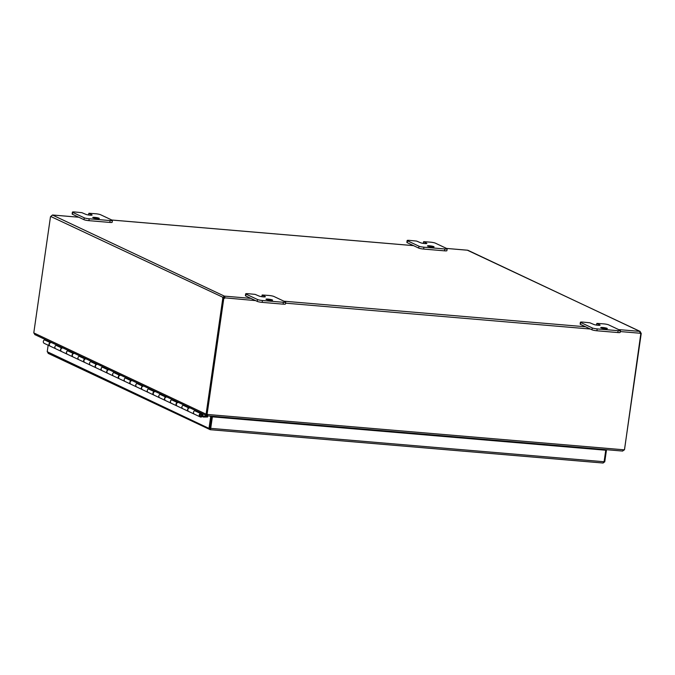 <?xml version="1.0" encoding="UTF-8"?>
<svg xmlns="http://www.w3.org/2000/svg" width="675" height="675" viewBox="0 0 675 675"><rect width="100%" height="100%" fill="white"/><g stroke="black" fill="none" stroke-linecap="round" stroke-linejoin="round"><path stroke-width="1.01" d="M427.705 246.113A3.341 0.447 -171.8 0 1 427.461 245.903A3.341 0.447 -171.8 0 1 430.152 245.843A3.341 0.447 -171.8 0 1 433.814 246.637A3.341 0.447 -171.8 0 1 434.067 246.847A3.341 0.447 -171.8 0 1 431.376 246.907A3.341 0.447 -171.8 0 1 427.705 246.113M446.875 248.577A3.814 0.515 -171.8 0 1 447.162 248.83A3.814 0.515 -171.8 0 1 446.875 248.974A3.814 0.515 -171.8 0 1 444.833 248.965L423.908 247.193A3.814 0.515 -171.8 0 1 421.023 246.78A3.814 0.515 -171.8 0 1 418.981 246.215L407.43 240.764A3.814 0.515 -171.8 0 1 407.143 240.519A3.814 0.515 -171.8 0 1 407.43 240.368A3.814 0.515 -171.8 0 1 409.472 240.384L416.576 241.068L420.491 242.713A3.341 0.447 -171.8 0 0 424.153 243.498A3.341 0.447 -171.8 0 0 426.845 243.447A3.341 0.447 -171.8 0 0 426.6 243.228L423.714 241.667L430.397 242.156A3.814 0.515 -171.8 0 1 433.282 242.561A3.814 0.515 -171.8 0 1 435.324 243.135L446.875 248.577M407.143 240.519L406.873 242.384A3.814 0.515 8.2 0 0 407.16 242.637L418.711 248.079A3.814 0.515 8.2 0 0 420.753 248.653A3.814 0.515 8.2 0 0 423.638 249.058L444.563 250.838A3.814 0.515 8.2 0 0 446.605 250.847A3.814 0.515 8.2 0 0 446.892 250.695L447.162 248.83M266.237 299.43A3.341 0.447 -171.8 0 1 265.984 299.211A3.341 0.447 -171.8 0 1 268.675 299.16A3.341 0.447 -171.8 0 1 272.346 299.945A3.341 0.447 -171.8 0 1 272.599 300.164A3.341 0.447 -171.8 0 1 269.907 300.223A3.341 0.447 -171.8 0 1 266.237 299.43M285.407 301.894A3.814 0.515 -171.8 0 1 285.694 302.138A3.814 0.515 -171.8 0 1 285.407 302.29A3.814 0.515 -171.8 0 1 283.365 302.282L262.44 300.502A3.814 0.515 -171.8 0 1 259.554 300.097A3.814 0.515 -171.8 0 1 257.512 299.523L245.962 294.081A3.814 0.515 -171.8 0 1 245.675 293.827A3.814 0.515 -171.8 0 1 245.962 293.684A3.814 0.515 -171.8 0 1 248.003 293.692L255.108 294.376L259.014 296.021A3.341 0.447 -171.8 0 0 262.685 296.814A3.341 0.447 -171.8 0 0 265.376 296.764A3.341 0.447 -171.8 0 0 265.123 296.544L262.238 294.983L268.92 295.464A3.814 0.515 -171.8 0 1 271.814 295.878A3.814 0.515 -171.8 0 1 273.856 296.443L285.407 301.894M245.675 293.827L245.405 295.701A3.814 0.515 8.2 0 0 245.692 295.945L257.243 301.396A3.814 0.515 8.2 0 0 259.284 301.961A3.814 0.515 8.2 0 0 262.17 302.375L283.095 304.147A3.814 0.515 8.2 0 0 285.137 304.155A3.814 0.515 8.2 0 0 285.424 304.012L285.694 302.138M92.973 217.713A3.341 0.447 -171.8 0 1 92.728 217.493A3.341 0.447 -171.8 0 1 95.42 217.443A3.341 0.447 -171.8 0 1 99.082 218.236A3.341 0.447 -171.8 0 1 99.335 218.447A3.341 0.447 -171.8 0 1 96.643 218.506A3.341 0.447 -171.8 0 1 92.973 217.713M112.143 220.177A3.814 0.515 -171.8 0 1 112.43 220.43A3.814 0.515 -171.8 0 1 112.143 220.573A3.814 0.515 -171.8 0 1 110.101 220.565L89.176 218.784A3.814 0.515 -171.8 0 1 86.29 218.379A3.814 0.515 -171.8 0 1 84.248 217.814L72.697 212.363A3.814 0.515 -171.8 0 1 72.411 212.119A3.814 0.515 -171.8 0 1 72.697 211.967A3.814 0.515 -171.8 0 1 74.739 211.975L81.844 212.667L85.759 214.312A3.341 0.447 -171.8 0 0 89.421 215.097A3.341 0.447 -171.8 0 0 92.112 215.047A3.341 0.447 -171.8 0 0 91.867 214.827L88.973 213.266L95.664 213.756A3.814 0.515 -171.8 0 1 98.55 214.161A3.814 0.515 -171.8 0 1 100.592 214.734L112.143 220.177M72.411 212.119L72.141 213.983A3.814 0.515 8.2 0 0 72.428 214.237L83.978 219.679A3.814 0.515 8.2 0 0 86.02 220.253A3.814 0.515 8.2 0 0 88.906 220.657L109.831 222.429A3.814 0.515 8.2 0 0 111.873 222.446A3.814 0.515 8.2 0 0 112.16 222.294L112.43 220.43M600.969 327.831A3.341 0.447 -171.8 0 1 600.716 327.611A3.341 0.447 -171.8 0 1 603.408 327.561A3.341 0.447 -171.8 0 1 607.078 328.345A3.341 0.447 -171.8 0 1 607.331 328.565A3.341 0.447 -171.8 0 1 604.64 328.624A3.341 0.447 -171.8 0 1 600.969 327.831M620.139 330.294A3.814 0.515 -171.8 0 1 620.426 330.539A3.814 0.515 -171.8 0 1 620.139 330.691A3.814 0.515 -171.8 0 1 618.097 330.683L597.173 328.902A3.814 0.515 -171.8 0 1 594.287 328.497A3.814 0.515 -171.8 0 1 592.245 327.932L580.694 322.481A3.814 0.515 -171.8 0 1 580.407 322.237A3.814 0.515 -171.8 0 1 580.694 322.085A3.814 0.515 -171.8 0 1 582.736 322.093L589.84 322.777L593.747 324.422A3.341 0.447 -171.8 0 0 597.417 325.215A3.341 0.447 -171.8 0 0 600.109 325.164A3.341 0.447 -171.8 0 0 599.856 324.945L596.97 323.384L603.653 323.873A3.814 0.515 -171.8 0 1 606.547 324.278A3.814 0.515 -171.8 0 1 608.588 324.844L620.139 330.294M580.407 322.237L580.137 324.101A3.814 0.515 8.2 0 0 580.424 324.346L591.975 329.797A3.814 0.515 8.2 0 0 594.017 330.362A3.814 0.515 8.2 0 0 596.903 330.775L617.827 332.547A3.814 0.515 8.2 0 0 619.869 332.556A3.814 0.515 8.2 0 0 620.156 332.412L620.426 330.539M217.029 417.082L217.088 416.652M216.059 416.568L216 416.99M598.185 448.993L598.126 449.415M217.316 416.677L217.249 417.099M217.763 416.711L217.704 417.133M597.518 448.934L597.451 449.356M207.352 414.644L207.352 415.724M207.326 414.56L207.368 415.834L622.671 451.069L207.402 415.817M35.21 334.682L33.784 332.902L206.061 414.155L206.727 415.673L34.695 334.538M622.603 451.018L624.518 449.668L640.845 333.501M207.318 414.281L207.503 414.703L207.318 414.281M207.343 415.808L207.74 414.484L623.784 449.786L622.51 451.035M206.061 414.155L206.643 414.214M623.784 449.786L624.451 449.845L641.199 333.669A1.072 0.97 -64.8 0 1 640.128 333.239L639.74 331.383L640.237 331.459L467.378 250.214M207.073 414.425L223.813 298.257L223.383 298.055L206.643 414.231L207.74 414.484M52.473 215.03L50.76 216.481A1.072 0.422 94.8 0 1 50.482 216.751L33.784 332.902M639.807 331.619L641.081 333.062A1.072 0.422 -85.2 0 0 641.25 333.534M641.081 333.062L640.069 332.977M224.438 297.262L223.695 297.65A1.072 0.422 -85.2 0 0 223.864 298.122L223.459 298.088A1.072 0.97 115.2 0 0 224.556 297.818L224.598 296.156L224.977 298.021A1.072 0.97 -64.8 0 1 223.813 298.257M223.383 298.08L222.834 298.038A1.072 0.422 94.8 0 1 222.666 297.557L224.362 296.114L250.855 298.384M223.695 297.65L50.76 216.481M222.834 298.038L206.103 414.172M224.201 297.219L224.362 296.114L52.456 215.038M640.33 333.501A1.072 0.97 115.2 0 0 640.769 333.467L641.199 333.669M255.589 300.611L224.556 297.818M207.748 415.859L207.495 416.998M211.731 416.602L210.068 428.119L209.039 428.026L210.701 416.517L211.731 416.602L210.684 416.112M210.701 416.517L209.655 416.019M48.161 345.212L47.225 351.717L209.014 428.414L210.718 428.363L210.229 429.697L603.096 463.033L604.792 461.607L606.454 450.098L605.408 449.601M210.119 428.473L211.95 416.644L605.753 450.225L604.1 461.742L602.977 463.008L210.296 429.688M210.322 428.566L210.161 429.671L209.014 428.414M604.125 461.557L604.792 461.607M48.102 353.337L210.161 429.671M604.1 461.742L210.718 428.363L212.372 416.846L211.95 416.644M212.372 416.846L605.753 450.225M47.225 351.717L48.583 353.472M605.408 450.065L604.37 449.516M605.416 450.006L606.454 450.098M195.514 410.383L194.695 410.721A1.907 1.73 115.2 0 0 194.408 414.188A1.907 1.73 -64.8 0 1 196.037 410.738M202.652 415.707L203.47 416.095L203.411 417.04L202.196 416.458M183.963 404.933L183.144 405.27A1.907 1.73 115.2 0 0 182.857 408.738A1.907 1.73 -64.8 0 1 184.486 405.287M195.387 410.434L190.375 408.063A1.907 1.73 115.2 0 0 188.747 411.514L200.18 416.905A1.907 1.73 115.2 0 0 202.432 413.977L201.074 414.172M172.412 399.49L171.593 399.819A1.907 1.73 115.2 0 0 171.307 403.287A1.907 1.73 -64.8 0 1 172.935 399.845M183.836 404.983L178.824 402.621A1.907 1.73 115.2 0 0 177.196 406.063L188.519 411.404A1.907 1.73 -64.8 0 1 188.806 407.936L189.616 407.607M160.861 394.04L160.043 394.377A1.907 1.73 115.2 0 0 159.756 397.845A1.907 1.73 -64.8 0 1 161.384 394.394M172.285 399.541L167.273 397.17A1.907 1.73 115.2 0 0 165.645 400.621L176.968 405.962A1.907 1.73 -64.8 0 1 177.255 402.494L178.065 402.157M149.31 388.589L148.492 388.927A1.907 1.73 115.2 0 0 148.205 392.394A1.907 1.73 -64.8 0 1 149.833 388.943M160.734 394.09L155.722 391.728A1.907 1.73 115.2 0 0 154.094 395.17L165.417 400.511A1.907 1.73 -64.8 0 1 165.704 397.043L166.514 396.706M137.759 383.147L136.941 383.476A1.907 1.73 115.2 0 0 136.654 386.944A1.907 1.73 -64.8 0 1 138.282 383.501M149.183 388.64L144.172 386.277A1.907 1.73 115.2 0 0 142.543 389.728L153.866 395.061A1.907 1.73 -64.8 0 1 154.153 391.593L154.963 391.264M126.208 377.696L125.39 378.034A1.907 1.73 115.2 0 0 125.103 381.502A1.907 1.73 -64.8 0 1 126.731 378.051M137.632 383.198L132.621 380.827A1.907 1.73 115.2 0 0 130.992 384.277L142.315 389.618A1.907 1.73 -64.8 0 1 142.602 386.151L143.412 385.813M114.657 372.246L113.839 372.583A1.907 1.73 115.2 0 0 113.552 376.051A1.907 1.73 -64.8 0 1 115.18 372.6M126.082 377.747L121.07 375.384A1.907 1.73 115.2 0 0 119.441 378.827L130.764 384.168A1.907 1.73 -64.8 0 1 131.051 380.7L131.861 380.363M103.106 366.803L102.288 367.132A1.907 1.73 115.2 0 0 102.001 370.6A1.907 1.73 -64.8 0 1 103.629 367.158M114.531 372.296L109.519 369.934A1.907 1.73 115.2 0 0 107.89 373.385L119.213 378.717A1.907 1.73 -64.8 0 1 119.5 375.249L120.319 374.92M91.555 361.353L90.737 361.69A1.907 1.73 115.2 0 0 90.45 365.158A1.907 1.73 -64.8 0 1 92.078 361.707M102.98 366.854L97.968 364.483A1.907 1.73 115.2 0 0 96.339 367.934L107.662 373.275A1.907 1.73 -64.8 0 1 107.949 369.807L108.768 369.47M80.004 355.902L79.186 356.24A1.907 1.73 115.2 0 0 78.899 359.707A1.907 1.73 -64.8 0 1 80.528 356.257M91.429 361.403L86.417 359.041A1.907 1.73 115.2 0 0 84.788 362.483L96.112 367.824A1.907 1.73 -64.8 0 1 96.398 364.357L97.217 364.019M68.453 350.46L67.635 350.789A1.907 1.73 115.2 0 0 67.348 354.257A1.907 1.73 -64.8 0 1 68.977 350.814M79.878 355.953L74.866 353.59A1.907 1.73 115.2 0 0 73.237 357.041L84.561 362.374A1.907 1.73 -64.8 0 1 84.847 358.906L85.666 358.577M56.902 345.009L56.084 345.347A1.907 1.73 115.2 0 0 55.797 348.815A1.907 1.73 -64.8 0 1 57.426 345.364M68.327 350.511L63.315 348.14A1.907 1.73 115.2 0 0 61.687 351.591L73.01 356.932A1.907 1.73 -64.8 0 1 73.297 353.464L74.115 353.126M207.588 416.998L203.411 417.04M56.776 345.06L51.764 342.698A1.907 1.73 115.2 0 0 50.136 346.14L61.459 351.481A1.907 1.73 -64.8 0 1 61.746 348.013L62.564 347.684M207.723 416.062L203.47 416.095M200.365 415.893A0.911 0.827 115.2 0 0 201.032 414.188L201.032 414.188M201.488 414.366A0.953 0.869 -64.8 0 1 200.593 416.045A0.953 0.869 -64.8 0 1 200.737 414.315L202.399 413.632M50.026 346.081A1.907 1.73 -64.8 0 1 50.195 342.562L51.013 342.233M45.352 339.567L44.533 339.896A1.907 1.73 115.2 0 0 44.246 343.364L49.908 346.03M201.285 413.108L200.475 413.438A1.907 1.73 115.2 0 0 200.18 416.905M423.638 249.058L423.908 247.193M407.16 242.637L407.43 240.764M423.487 243.413L423.714 241.869M418.981 246.215L418.711 248.079M444.833 248.965L444.563 250.838M262.17 302.375L262.44 300.502M245.692 295.945L245.962 294.081M262.018 296.73L262.238 295.177M257.512 299.523L257.243 301.396M283.365 302.282L283.095 304.147M88.906 220.657L89.176 218.784M72.428 214.237L72.697 212.363M88.754 215.013L88.973 213.469M84.248 217.814L83.978 219.679M110.101 220.565L109.831 222.429M596.903 330.775L597.173 328.902M580.424 324.346L580.694 322.481M596.751 325.131L596.97 323.587M592.245 327.932L591.975 329.797M618.097 330.683L617.827 332.547M639.841 331.366L467.935 250.29M467.699 250.239L446.597 248.451M413.547 245.649L111.864 220.05M78.815 217.24L52.549 215.013M640.128 333.239L620.274 331.56M590.321 329.02L285.542 303.159M283.913 301.193L585.588 326.784M618.646 329.594L639.74 331.383M604.032 461.953L604.665 461.987M142.602 386.151L136.941 383.476M131.051 380.7L125.39 378.034M119.5 375.249L113.839 372.583M107.949 369.807L102.288 367.132M96.398 364.357L90.737 361.69M84.847 358.906L79.186 356.24M73.297 353.464L67.635 350.789M200.475 413.438L194.695 410.721M61.746 348.013L56.084 345.347M154.153 391.593L148.492 388.927M165.704 397.043L160.043 394.377M177.255 402.494L171.593 399.819M188.806 407.936L183.144 405.27M50.195 342.562L44.533 339.896M423.326 243.388L423.571 241.743M261.858 296.705L262.094 295.059M88.594 214.988L88.838 213.342M596.59 325.105L596.827 323.46M467.53 250.206L446.555 248.434M413.497 245.624L111.822 220.025M78.764 217.223L52.54 214.996"/></g></svg>
